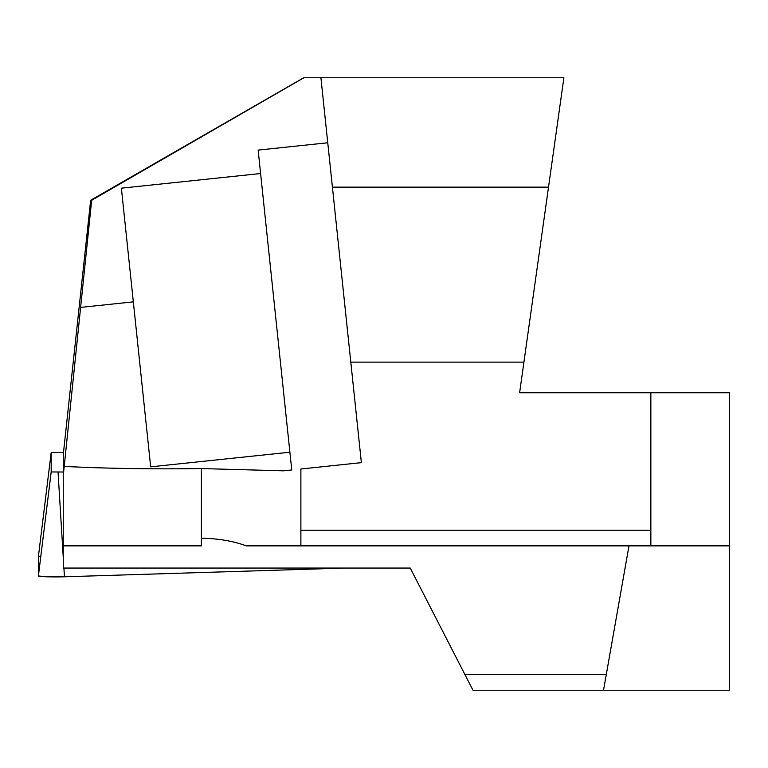 <?xml version="1.0" encoding="UTF-8"?>
<svg xmlns="http://www.w3.org/2000/svg" width="768" height="768" viewBox="0 0 768 768"><rect width="100%" height="100%" fill="white"/><g stroke="black" fill="none" stroke-linecap="round" stroke-linejoin="round"><path stroke-width="1.15" d="M63.254 475.709L63.254 454.781L90.662 200.266L91.67 200.266L63.254 475.709L63.254 545.866L201.389 545.866L201.389 538.205C218.294 538.522 233.28 541.085 246.336 545.866L300.883 545.866L300.883 530.237L650.851 530.237M628.982 545.866L603.523 690.23L472.973 690.23L410.246 568.061L63.254 568.061L63.254 545.866M650.851 392.746L650.851 545.866L729.6 545.866L729.6 392.746L519.619 392.746L563.885 77.77L303.667 77.77L90.662 200.266M303.83 77.77L91.67 200.266M603.523 690.23L729.6 690.23L729.6 545.866M64.234 466.426C107.683 468.557 153.398 469.267 201.389 468.566L283.546 470.822L291.763 469.958L289.891 452.208L150.672 466.838L121.382 188.17L260.602 173.53L258.144 150.096L327.754 142.771M548.515 187.142L332.419 187.142L350.803 362.131L523.92 362.131M350.803 362.131L361.373 462.643L300.883 468.998L300.883 530.237M650.851 545.866L300.883 545.866M320.918 77.77L332.419 187.142M291.763 469.958L283.546 470.822M260.602 173.53L289.891 452.208M63.475 452.458L51.187 452.506L51.187 471.955L63.254 472.013M40.848 556.051L38.4 556.522L38.4 575.981L47.078 576.787L64.445 576.787L344.755 568.061L64.445 576.787A17.366 0.931 180 0 1 38.4 575.981L38.4 556.522A17.366 0.931 180 0 1 38.4 556.512L51.187 452.506L38.4 556.522M201.389 468.566L201.389 538.205M464.486 674.602L606.278 674.602M80.419 307.421L133.334 301.862M58.051 472.166L63.254 557.328M63.907 568.061L64.445 576.787M38.4 575.981L51.187 471.955"/></g></svg>
